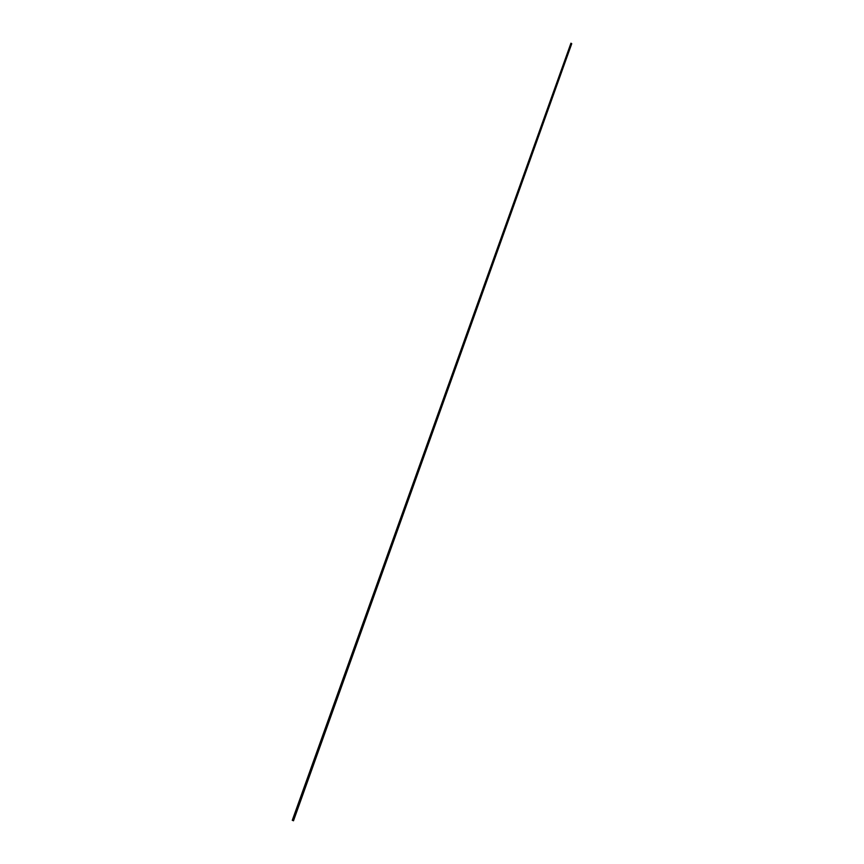 <?xml version="1.0" encoding="UTF-8"?>
<svg xmlns="http://www.w3.org/2000/svg" width="864" height="864" viewBox="0 0 864 864"><rect width="100%" height="100%" fill="white"/><g stroke="black" fill="none" stroke-linecap="round" stroke-linejoin="round"><path stroke-width="1.3" d="M292.691 820.314L293.49 820.8L292.691 820.314M292.259 820.357L570.931 43.2L571.741 43.686L293.49 820.8"/></g></svg>
